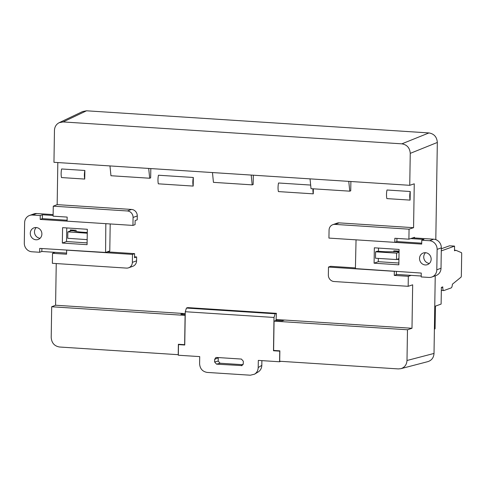 <?xml version="1.0" encoding="UTF-8"?>
<svg xmlns="http://www.w3.org/2000/svg" width="486" height="486" viewBox="0 0 486 486"><rect width="100%" height="100%" fill="white"/><g stroke="black" fill="none" stroke-linecap="round" stroke-linejoin="round"><path stroke-width="0.73" d="M414.491 237.952L414.503 237.32L408.902 239.179L409.06 229.179L413.568 227.685L414.254 183.817L409.747 185.312L53.958 162.312L54.456 130.357C54.645 126.81 56.224 124.252 59.189 122.685L63.119 121.937L401.873 143.838L428.95 132.933C434.107 133.808 436.902 136.985 437.327 142.459L410.251 153.363L409.747 185.312M137.216 219.824L135.114 220.583L135.047 224.66L132.945 225.419L67.098 221.166L67.165 217.084L53.108 216.173L53.266 206.179L57.166 204.642L131.56 209.448A6.178 5.759 70.2 0 1 137.277 215.948L137.216 219.824M107.479 251.882L134.592 253.637L134.531 257.714L136.633 256.96L136.572 260.836A6.178 5.759 70.2 0 1 132.86 266.273L128.656 267.786A6.178 5.759 -109.8 0 0 132.368 262.349L136.572 260.836M134.543 256.821L136.633 256.96M54.985 252.337L52.524 253.309L66.582 254.214L66.643 250.138L132.49 254.397L132.368 262.349M408.902 239.179L394.845 238.268L394.784 242.35L396.886 241.591L396.934 238.401M396.418 271.455L396.363 274.645L394.261 275.404L408.319 276.309L411.162 275.368M410.251 153.363C409.82 147.89 407.031 144.713 401.873 143.838M394.261 275.404L394.328 271.322L328.481 267.063L328.354 275.021A6.178 5.759 70.2 0 0 334.07 281.522L408.161 286.309L412.669 284.814L411.988 328.275L407.481 329.769L274.068 321.143L273.606 350.43L279.863 350.837L279.699 361.25L398.338 368.917L400.871 368.68C404.656 367.434 406.697 364.707 406.995 360.497L434.016 353.437L435.237 275.811M407.481 329.769L406.995 360.497M51.206 337.491L51.686 306.763L185.099 315.39L184.637 344.683L178.38 344.276L178.216 354.689L59.584 347.016C54.426 346.141 51.631 342.964 51.206 337.491M56.242 263.558L55.586 305.232L51.686 306.763M128.656 267.786A6.178 5.759 -109.8 0 1 126.463 268.096L52.367 263.309L52.524 253.309M57.828 162.561L57.166 204.642M435.802 239.634L437.327 142.459M408.161 286.309L408.319 276.309M434.016 353.437C433.719 357.647 431.677 360.375 427.893 361.62M82.62 111.543L86.544 110.796L428.95 132.933M284.413 320.074L276.334 319.502M411.988 328.275L284.529 320.031L282.342 320.821L276.376 320.432L274.068 321.143M339.173 222.874A6.178 5.759 -109.8 0 0 336.98 223.183L332.776 224.696A6.178 5.759 70.2 0 1 334.969 224.386L339.173 222.874L413.568 227.685M185.227 314.539L180.859 314.26L183.046 313.47L55.586 305.232M185.245 313.61L183.161 313.476L181.047 314.242L185.227 314.509M61.625 168.97L84.868 170.471L84.728 179.067L61.491 177.566A8.238 2.758 -86.3 0 1 61.625 168.97M410.239 191.508L386.996 190.002A8.238 2.758 -86.3 0 0 386.862 198.604L410.105 200.104A8.238 2.758 -86.3 0 1 410.239 191.508L410.105 200.104M313.349 188.817L313.27 193.841L278.405 191.587A8.238 2.758 -86.3 0 1 278.539 182.991L310.663 185.069M193.325 177.481L158.46 175.227A8.238 2.758 -86.3 0 0 158.321 183.823L193.191 186.083L193.325 177.481A8.238 2.758 -86.3 0 0 193.191 186.083M76.095 231.458L76.114 230.285L70.288 229.908L70.276 231.05M393.836 251.912L393.854 250.825L399.061 251.159M398.927 259.506L396.959 259.378M137.277 215.948L133.073 217.461L132.945 225.419M133.073 217.461A6.178 5.759 -109.8 0 0 127.356 210.967L131.56 209.448M53.266 206.179L127.356 210.967M134.592 253.637L132.49 254.397M253.309 175.197L253.163 184.504L252.179 184.862L251.213 175.264M212.485 172.761L213.445 182.353L252.179 184.862M109.988 166.133L110.954 175.732L149.682 178.234L148.722 168.642M150.812 168.569L150.666 177.882L149.682 178.234M350.88 181.509L350.734 190.816L349.756 191.168L348.79 181.576M310.056 179.073L311.022 188.665L349.756 191.168M313.27 193.841A8.238 2.758 -86.3 0 1 312.948 188.787M84.728 179.067A8.238 2.758 -86.3 0 1 84.868 170.471M74.364 230.17L74.346 231.044L74.37 230.17M71.503 230.68L71.515 229.987M332.776 224.696A6.178 5.759 70.2 0 0 329.065 230.133L328.937 238.091L394.784 242.35M409.06 229.179L334.969 224.386M355.418 267.914L330.583 266.31L328.481 267.063M397.834 251.08L397.821 251.73M398.283 258.874L398.933 258.916M179.061 344.319L178.496 344.61L178.326 355.23L199.716 356.609L199.6 363.771C199.989 368.74 202.528 371.626 207.212 372.422L250.345 375.21L254.561 374.177C256.863 372.671 258.078 370.466 258.206 367.556L261.808 365.363L261.887 360.63M261.808 365.363C261.681 368.267 260.466 370.472 258.169 371.978M218.275 357.568L218.202 361.074L220.103 363.236L216.519 364.148L214.618 361.985L218.202 361.074M243.067 364.719L220.103 363.236M178.496 344.61L184.747 345.017L185.275 311.726L186.442 308.057L187.693 307.608L276.425 313.342L276.036 320.383L282.293 320.79L284.413 320.025M218.257 357.817L214.66 359.379L214.618 361.985M216.519 364.148L242.15 365.606M214.66 359.379L215.796 357.605L216.628 357.459L241.408 359.063L243.316 361.232L243.273 363.838L241.311 365.751M186.442 308.057L275.179 313.792L274.007 317.461L185.275 311.726M276.425 313.342L275.179 313.792M274.007 317.461L273.484 350.752L279.742 351.159L279.578 361.772L258.321 360.399L258.206 367.556M279.578 361.772L280.701 361.311M273.484 350.752L274.055 350.461M441.282 250.904L454.568 246.11L449.574 245.788L441.318 248.765M434.757 306.374L441.118 304.078L441.379 287.39L442.782 286.886L442.77 287.493L441.379 287.408M454.568 246.11L454.495 250.776L455.898 250.302L461.506 252.684L461.7 253.394L461.342 276.224L461.093 277.117L452.369 284.237A3.499 1.172 -86.3 0 1 451.13 287.931L443.906 290.537A3.499 1.172 -86.3 0 1 443.736 290.561A3.499 1.172 -86.3 0 1 442.77 287.493M434.393 329.326L435.079 328.73L435.438 306.125M454.507 250.211L455.898 250.302M441.889 248.559L441.324 248.522M87.334 229.289L62.591 227.667L62.336 243.055L87.079 244.677L87.334 229.289M29.573 215.456A8.238 7.679 70.2 0 0 24.622 222.703L24.3 243.109A8.238 7.679 70.2 0 0 31.918 251.772L39.664 252.27L39.724 248.395L105.577 252.447L105.833 223.669L40.18 219.423L40.241 215.547L32.495 215.043L36.699 213.53A8.238 7.679 -109.8 0 0 33.777 213.943L29.573 215.456A8.238 7.679 70.2 0 1 32.495 215.043M30.272 233.286A6.178 5.759 -109.8 0 0 38.175 239.47A6.178 5.759 -109.8 0 0 41.498 231.707A6.178 5.759 -109.8 0 0 33.984 227.849A6.178 5.759 -109.8 0 0 30.272 233.286M66.764 227.94L66.539 241.536L87.109 242.891M36.699 213.53L53.132 214.593M108.718 251.961L109.781 250.934L110.201 223.949M36.25 227.545A6.178 5.759 -109.8 0 0 34.476 231.767A6.178 5.759 -109.8 0 0 40.113 238.262M53.12 215.456L42.416 214.763L42.355 218.639L67.117 220.243M40.18 219.423L42.355 218.639M106.027 223.882L106.507 223.712M109.781 250.934L105.577 252.447M66.6 253.091L41.839 251.487L41.881 248.534M105.377 252.641L107.521 251.888M40.241 215.547L42.416 214.763M39.664 252.27L41.839 251.487M66.539 241.536L62.336 243.055M87.164 239.628L67.718 238.298L67.827 231.883L71.181 230.741L73.672 230.789C75.123 231.403 77.954 231.865 82.177 232.168L87.286 232.521M87.273 233.213L67.827 231.883M374.092 263.193L398.836 264.821L399.091 249.433L374.348 247.805L374.092 263.193L378.296 261.681L398.866 263.029M441.331 247.86L441.015 268.266L436.811 269.779L437.127 249.379L441.331 247.86A8.238 7.679 -109.8 0 0 433.712 239.197L412.893 237.848M433.712 239.197L429.509 240.716A8.238 7.679 70.2 0 1 437.127 249.379M429.509 240.716L421.763 240.212L421.702 244.087L356.05 239.847L355.406 268.6L421.247 273.065L421.186 276.941L428.931 277.439A8.238 7.679 70.2 0 0 431.86 277.026A8.238 7.679 70.2 0 0 436.811 269.779M431.161 259.202A6.178 5.759 -109.8 0 0 423.251 253.012A6.178 5.759 -109.8 0 0 419.928 260.782A6.178 5.759 -109.8 0 0 427.443 264.639A6.178 5.759 -109.8 0 0 431.161 259.202M378.521 248.079L378.466 251.311M378.351 258.412L378.296 261.681M431.86 277.026L436.063 275.513A8.238 7.679 -109.8 0 0 441.015 268.266M425.517 252.708A6.178 5.759 -109.8 0 0 424.132 259.263A6.178 5.759 -109.8 0 0 429.381 263.424M396.369 274.414L421.204 276.018M421.714 243.164L396.886 241.56M410.719 238.577L423.938 239.428L421.763 240.212M399.055 251.754L385.331 251.748L377.215 251.232L375.587 251.821L375.484 258.23L396.497 259.554L398.939 258.625M375.587 251.821L396.606 253.145L399.049 252.21M396.606 253.145L396.497 259.554M396.758 251.797L396.77 251.013M86.544 110.796L63.119 121.937M400.847 368.686L427.868 361.627M59.164 122.697L82.596 111.555M258.218 371.948L254.609 374.147M443.736 290.561L441.331 290.403"/></g></svg>
